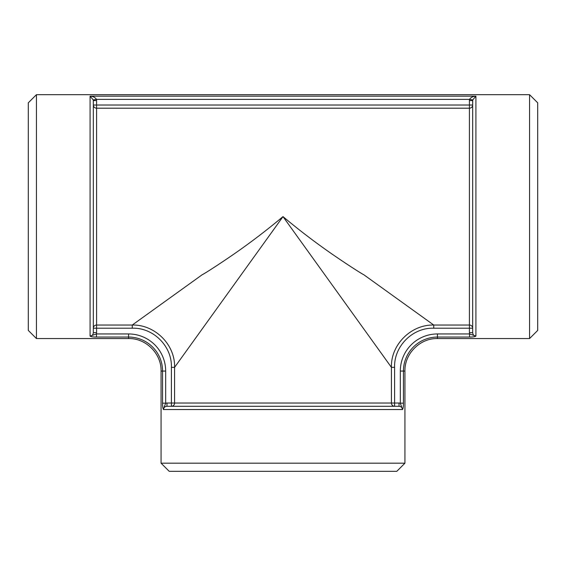<?xml version="1.0" encoding="UTF-8"?>
<svg xmlns="http://www.w3.org/2000/svg" width="566" height="566" viewBox="0 0 566 566"><rect width="100%" height="100%" fill="white"/><g stroke="black" fill="none" stroke-linecap="round" stroke-linejoin="round"><path stroke-width="0.85" d="M402.794 409.062L402.511 409.522C403.112 408.666 403.431 406.544 403.438 403.162L400.332 403.162L402.49 409.536C402.27 407.548 401.117 406.466 399.03 406.289L171.406 406.289A3.254 3.177 90 0 0 174.583 403.034L174.583 367.348C175.283 344.602 154.858 324.467 132.267 325.033L96.581 325.033L96.581 108.198A3.254 3.177 0 0 1 93.326 105.021L93.277 99.956L90.079 96.163L93.277 99.956L93.326 105.021L96.581 105.021L96.581 100.585L93.326 100.585L93.326 105.021M404.931 463.186L396.801 471.315L169.199 471.315L161.069 463.186L404.931 463.186L404.931 371.063L403.438 371.063A34.01 34.01 0 0 1 437.447 337.053L469.547 337.053C472.928 337.046 475.051 336.728 475.921 336.105L469.547 333.947L437.447 333.947A37.115 37.115 0 0 0 400.332 371.063L400.332 403.162A6 5.2 21.7 0 0 399.03 403.034L399.03 406.289L394.594 406.289L394.594 403.034L391.417 403.034A3.254 3.177 -90 0 0 394.594 406.289L399.03 406.289L394.594 406.289M96.453 337.053L96.453 333.947L90.079 336.105C90.949 336.728 93.072 337.046 96.453 337.053L128.553 337.053A34.01 34.01 0 0 1 162.562 371.063L162.562 403.162C162.569 406.544 162.888 408.673 163.51 409.536L163.206 409.062M163.001 408.383L162.81 407.322M36.429 94.685L36.429 338.546L28.3 330.417L28.3 102.814L36.429 94.685L529.571 94.685L529.571 338.546L437.447 338.546L437.447 333.947M90.553 336.409L90.093 336.126M469.547 337.053L469.547 333.947A6 5.2 68.3 0 1 469.419 332.645L472.674 332.645L472.674 328.209L472.674 332.645C472.851 334.732 473.933 335.886 475.921 336.105L475.921 96.163L472.723 99.956L475.921 96.163L90.079 96.163L90.079 336.105C92.067 335.886 93.149 334.732 93.326 332.645L93.326 100.585M162.562 403.162L165.668 403.162L165.668 371.063A37.115 37.115 0 0 0 128.553 333.947L96.453 333.947A6 5.2 111.7 0 0 96.581 332.645L93.326 332.645L93.326 328.209A3.254 3.177 180 0 1 96.581 325.033L96.581 328.209L93.326 328.209M164.126 407.308L165.668 403.162A6 5.2 -21.7 0 1 166.97 403.034L166.97 406.289L171.406 406.289L166.97 406.289C164.883 406.466 163.73 407.548 163.51 409.536L164.126 407.308M472.674 100.585L472.674 105.021L472.723 99.956L469.525 99.375A6.799 6.799 0 0 0 469.419 100.585L472.674 100.585L472.674 332.645M475.872 96.17C472.9 96.376 470.785 97.444 469.525 99.375L96.475 99.375L93.277 99.956M469.419 100.585L469.419 105.021L472.674 105.021A3.254 3.177 0 0 1 469.419 108.198L469.419 325.033A3.254 3.177 180 0 1 472.674 328.209L472.674 105.021M469.419 105.021L469.419 108.198L96.581 108.198L96.581 105.021L469.419 105.021M472.674 328.209L469.419 328.209L469.419 332.645M399.03 403.034L394.594 403.034L394.594 367.348L391.417 367.348C390.717 344.602 411.142 324.467 433.733 325.033L469.419 325.033L469.419 328.209L433.733 328.209L433.733 325.033L363.839 274.765C360.4 273.017 347.17 264.364 338.44 258.436C319.514 245.658 301.034 231.713 283 216.615C264.966 231.713 246.486 245.658 227.56 258.436C218.83 264.364 205.6 273.017 202.161 274.758L132.267 325.033L132.267 328.209C153.344 327.445 172.121 346.272 171.406 367.348L174.583 367.348L283 216.615L391.417 367.348L391.417 403.034L171.406 403.034L171.406 406.289M96.581 100.585A6.799 6.799 0 0 0 96.475 99.375C95.215 97.444 93.1 96.376 90.128 96.17L90.079 96.163M529.571 94.685L537.7 102.814L537.7 330.417L529.571 338.546M403.438 403.162L403.438 371.063L400.332 371.063M163.51 409.536L402.49 409.536M165.668 371.063L161.069 371.063C161.515 353.686 145.929 338.1 128.553 338.546L128.553 333.947M394.594 367.348C393.879 346.272 412.656 327.445 433.733 328.209M96.581 332.645L96.581 328.209L132.267 328.209M171.406 367.348L171.406 403.034L166.97 403.034M161.069 463.186L161.069 371.063M437.447 338.546C420.071 338.1 404.485 353.686 404.931 371.063M36.429 338.546L128.553 338.546"/></g></svg>
